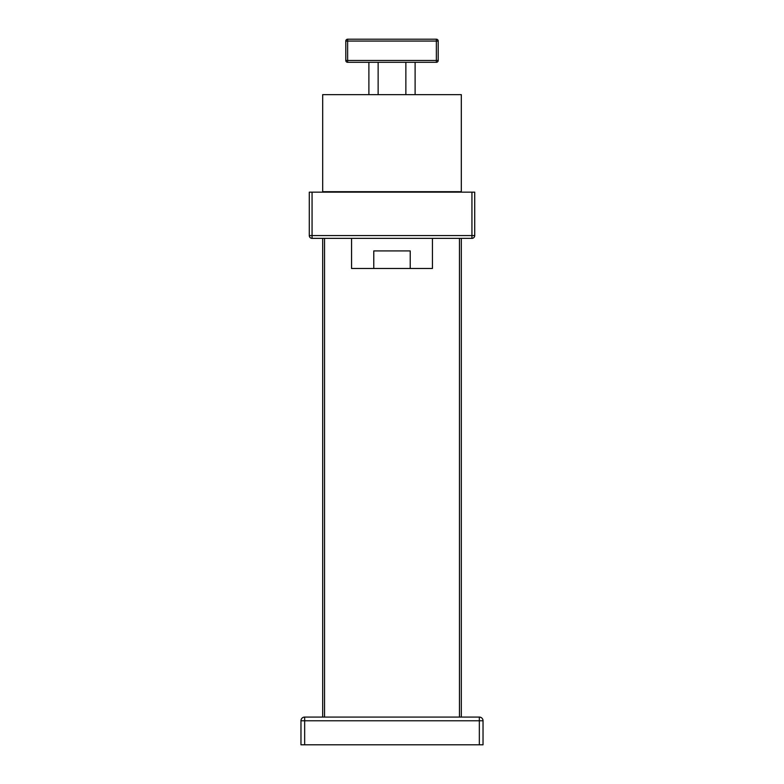 <?xml version="1.0" encoding="UTF-8"?>
<svg xmlns="http://www.w3.org/2000/svg" width="784" height="784" viewBox="0 0 784 784"><rect width="100%" height="100%" fill="white"/><g stroke="black" fill="none" stroke-linecap="round" stroke-linejoin="round"><path stroke-width="1.18" d="M471.939 192.149L471.939 238.356A2.773 2.773 0 0 0 474.712 235.582L309.288 235.582A2.773 2.773 0 0 0 312.061 238.356L312.061 192.149L474.712 192.149L474.712 235.582A2.773 2.773 0 0 1 471.939 238.356L312.061 238.356A2.773 2.773 0 0 1 309.288 235.582L309.288 192.149L312.061 192.149M322.685 238.356L322.685 717.076M461.315 238.356L461.315 717.076M479.338 744.8L479.338 720.77L483.032 720.77A3.695 3.695 0 0 0 479.338 717.076L479.338 720.77L304.662 720.77L304.662 717.076A3.695 3.695 0 0 0 300.968 720.77A3.695 3.695 0 0 1 304.662 717.076L479.338 717.076A3.695 3.695 0 0 1 483.032 720.77L483.032 744.8L300.968 744.8L300.968 720.77L304.662 720.77L304.662 744.8M432.435 238.356L432.435 268.481L410.228 268.481L410.228 250.929L373.772 250.929L373.772 268.481L351.565 268.481L351.565 238.356M410.228 268.481L373.772 268.481M347.635 39.2A1.852 1.852 0 0 0 345.793 41.052A1.852 1.852 0 0 1 347.635 39.2L436.365 39.2L347.635 39.2L347.635 60.456L345.793 60.456L345.793 41.052L436.365 41.052L436.365 60.456L347.635 60.456L347.635 62.308A1.852 1.852 0 0 1 345.793 60.456A1.852 1.852 0 0 0 347.635 62.308L405.867 62.308L405.867 94.648M436.365 39.2A1.852 1.852 0 0 1 438.207 41.052A1.852 1.852 0 0 0 436.365 39.2L436.365 41.052L438.207 41.052L438.207 60.456L436.365 60.456L436.365 62.308L347.635 62.308M405.867 62.308L436.365 62.308A1.852 1.852 0 0 0 438.207 60.456A1.852 1.852 0 0 1 436.365 62.308M368.892 94.648L368.892 62.308M415.108 62.308L415.108 94.648M461.315 94.648L322.685 94.648L322.685 191.688L461.315 191.688L461.315 94.648M324.537 238.356L324.537 717.076M459.463 238.356L459.463 717.076M378.133 94.648L378.133 62.308"/></g></svg>
